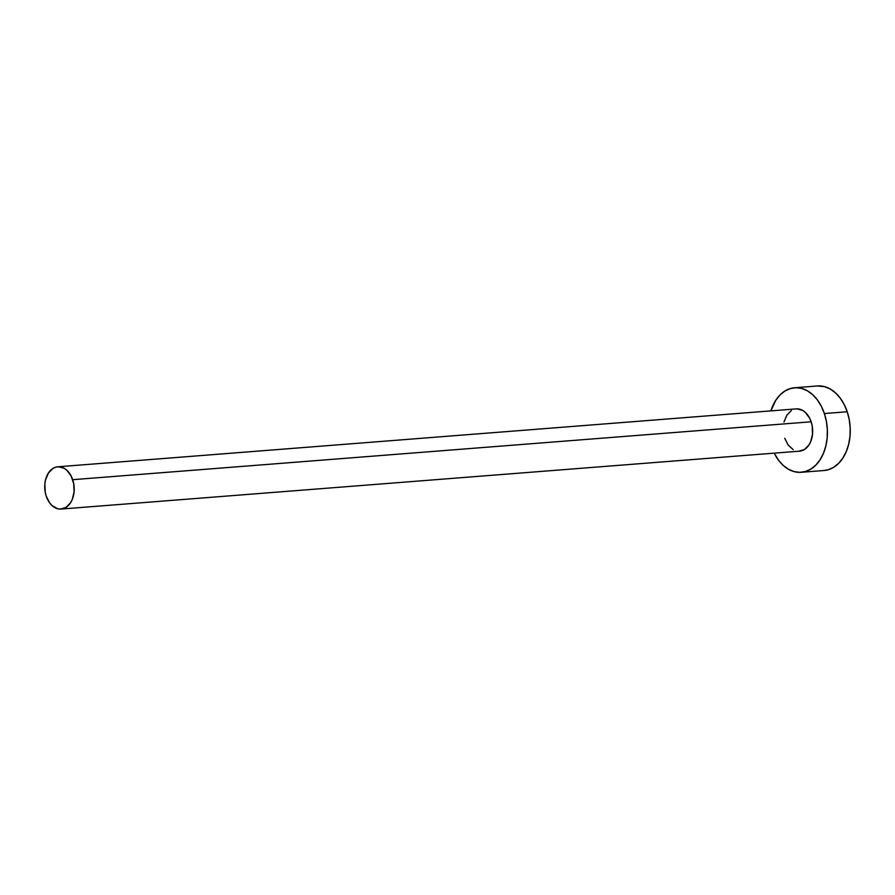 <?xml version="1.0" encoding="UTF-8"?>
<svg xmlns="http://www.w3.org/2000/svg" width="895" height="895" viewBox="0 0 895 895"><rect width="100%" height="100%" fill="white"/><g stroke="black" fill="none" stroke-linecap="round" stroke-linejoin="round"><path stroke-width="1.34" d="M796.964 408.87L802.67 410.413L805.299 412.349L809.628 418.144L811.15 421.791A21.2 14.7 -94.5 0 0 796.27 408.892L57.806 466.798A21.2 14.7 85.5 0 1 72.685 479.686L811.15 421.791L812.168 425.751L812.548 434.008L810.691 441.66L809.013 444.882L804.448 449.514L798.888 451.192M61.117 509.054L799.582 451.158A21.2 14.7 -94.5 0 0 811.15 421.791L72.685 479.686A21.2 14.7 85.5 0 1 61.117 509.054A21.2 14.7 85.5 0 1 46.238 496.166A21.2 14.7 85.5 0 1 57.806 466.798M801.238 472.291L824.082 470.501A42.389 29.39 -94.5 0 0 847.218 411.756A42.389 29.39 -94.5 0 0 817.448 385.969L794.615 387.759A42.389 29.39 85.5 0 1 824.373 413.546L847.218 411.756L824.373 413.546A42.389 29.39 85.5 0 1 801.238 472.291A42.389 29.39 85.5 0 1 774.209 453.15L778.482 460.164L783.181 465.389L788.45 469.248L794.078 471.598L799.85 472.347L805.556 471.475L810.971 469.014L815.882 465.053L820.1 459.739L823.467 453.284L825.85 445.945L827.17 437.979L827.349 429.723L826.409 421.467L824.373 413.546L821.319 406.263L817.37 399.886L812.671 394.661L807.402 390.813L801.775 388.452L796.002 387.703L790.296 388.575L784.881 391.037L779.97 395.008L775.752 400.311L770.886 410.883A42.389 29.39 85.5 0 1 794.615 387.759M793.183 449.637L788.204 445.095L784.702 438.27M783.964 422.071L786.839 415.168L791.404 410.536M823.982 470.501L828.401 469.685L833.804 467.224L838.716 463.252L842.933 457.949L846.301 451.494L848.695 444.155L850.004 436.189L850.194 427.933L849.254 419.677L847.218 411.756L844.164 404.473L840.215 398.096L835.505 392.871L830.247 389.012L824.608 386.662L817.348 385.98M46.238 496.166L49.74 503.001L52.089 505.608L57.537 508.707L60.424 509.087L65.984 507.42L70.548 502.777L72.238 499.555L74.084 491.903L73.703 483.647L71.164 476.039L66.834 470.244L64.205 468.32L58.499 466.765L55.647 467.201L52.939 468.432L48.375 473.075L45.5 479.966L44.839 483.949L45.22 492.205L46.238 496.166"/></g></svg>
